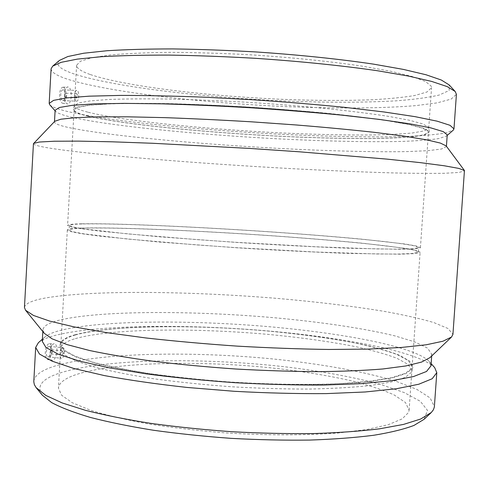 <?xml version="1.0" encoding="UTF-8"?>
<svg xmlns="http://www.w3.org/2000/svg" width="489" height="489" viewBox="0 0 489 489"><rect width="100%" height="100%" fill="white"/><g stroke="black" fill="none" stroke-linecap="round" stroke-linejoin="round"><path stroke-width="0.37" stroke-dasharray="2.44 1.83" d="M51.596 349.818C50.44 351.322 50.306 352.722 51.211 354.012C52.488 352.722 52.665 351.316 51.748 349.8L51.596 349.818M62.317 350.931C61.18 352.441 61.052 353.847 61.932 355.136C63.185 353.84 63.362 352.435 62.464 350.913L62.317 350.931M48.857 346.383C46.241 346.884 45.312 356.872 47.879 356.86C50.618 357.392 52.023 346.389 49.23 346.346L48.857 346.383M62.494 347.789L62.855 347.752C65.569 347.783 64.175 358.828 61.522 358.303C59.022 358.327 59.951 348.296 62.494 347.789M65.715 97.507L65.795 97.519C66.944 96.137 66.969 94.713 65.862 93.24C64.744 94.493 64.695 95.917 65.715 97.507M76.571 97.947C75.581 96.351 75.63 94.921 76.73 93.662C77.806 95.141 77.782 96.571 76.657 97.959L76.571 97.947M62.586 100.581L62.788 100.612C65.612 100.978 65.789 89.774 62.953 89.909C60.257 89.524 59.896 100.147 62.586 100.581M76.394 101.144L76.59 101.174C79.334 101.541 79.53 90.3 76.773 90.434C74.157 90.055 73.778 100.716 76.394 101.144M63.325 87.287L62.849 87.231C61.058 87.672 59.97 90.043 59.579 94.34C59.53 99.469 60.538 102.445 62.598 103.271C66.687 104.212 67.421 88.13 63.325 87.287M51.895 350.576C51.437 355.338 50.184 358.284 48.13 359.421L47.402 359.47C43.411 359.085 45.453 343.254 49.426 343.712C51.168 344.079 51.993 346.365 51.895 350.576M57.017 351.029C57.085 346.573 56.168 344.152 54.267 343.755L53.821 343.816C49.933 344.556 48.435 360.118 52.14 360.436L52.891 360.381C55.098 359.183 56.473 356.065 57.017 351.029M64.444 94.487C64.322 99.707 65.257 102.843 67.262 103.894L67.433 103.931C71.932 104.921 72.665 87.91 68.209 87.011L67.708 86.95C65.893 87.427 64.805 89.933 64.444 94.487M59.444 60.41C55.116 64.756 60.055 69.285 74.255 74.01C116.193 87.623 212.012 98.46 296.976 101.48C333.975 102.653 366.982 102.445 396.004 100.85C413.822 99.505 428.211 97.568 439.177 95.049L449.177 90.489L449.183 84.927M90.343 74.56C125.294 86.37 207.807 96.192 283.272 99.377C316.09 100.655 345.894 100.771 372.679 99.732C389.348 98.802 403.388 97.39 414.806 95.496L427.001 91.987L431.555 87.623L431.267 86.198L425.54 81.541L412.178 76.51L391.102 71.327L362.795 66.253C330.136 61.363 290.13 57.28 248.595 54.695C220.997 53.264 194.848 52.488 170.16 52.366C147.006 52.629 127.226 53.478 110.807 54.915L91.761 57.714L80.422 61.247L76.596 65.294C76.663 68.313 81.247 71.4 90.343 74.56M51.094 68.821C51.253 72.329 57.097 75.905 68.625 79.554C110.685 92.519 203.736 103.081 288.302 106.694C336.756 108.631 382.447 108.43 415.839 105.624L437.062 102.886L451.127 99.102L456.414 94.322M49.768 104.799C51.81 106.895 57.5 109.071 66.846 111.339C107.849 121.015 197.348 129.995 279.922 134.237C327.257 136.578 372.349 137.464 406.634 136.431C422.716 135.746 435.51 134.634 445.008 133.094L453.217 130.184M55.129 110.227L55.618 111.364C57.457 113.24 62.855 115.215 71.822 117.287C111.162 126.156 198.387 134.689 278.883 138.888C325.008 141.211 368.865 142.207 402.013 141.413C417.539 140.856 429.837 139.903 438.896 138.552L446.598 135.96L447.227 134.897M54.799 121.278L54.475 121.938C54.695 123.796 60.275 125.844 71.211 128.087C111.633 136.18 202.073 144.438 284.213 148.693C331.249 151.058 375.503 152.183 407.655 151.578L428.046 150.673L441.469 149.017L446.402 146.596L446.164 145.905M33.435 143.705C33.79 145.099 40.483 146.773 53.515 148.729C99.811 155.533 198.314 163.454 287.355 168.405C326.145 170.514 361.536 172.024 393.529 172.929C413.511 173.375 430.43 173.497 444.281 173.289L459.116 172.44L464.55 170.826M24.456 307.453C25.092 303.583 32.011 300.442 45.214 298.033C92.073 289.867 190.527 291.12 278.981 298.553C317.495 301.921 352.526 306.181 384.067 311.334C403.731 314.879 420.308 318.62 433.792 322.557L448.065 328.529L452.936 334.409M44.273 333.321L42.922 329.83C43.46 325.876 49.297 322.563 60.428 319.892C101.541 310.442 191.92 310.539 273.363 317.654C319.983 321.878 363.608 328.223 394.971 335.906L414.739 341.884L427.514 348.107L431.811 354.299L430.027 357.593M42.28 341.353L44.695 337.141C47.616 334.641 52.665 332.434 59.835 330.527C98.851 320.607 182.862 319.794 260.918 326.022C338.7 332.275 414.067 346.145 429.134 361.328L430.998 365.809M38.368 342.728C41.504 340.044 46.803 337.679 54.279 335.631C94.97 324.971 181.187 323.95 261.224 330.381C340.961 336.842 418.578 351.395 434.709 367.661M33.796 381.322C34.462 375.674 40.703 370.839 52.531 366.811C95.642 352.685 188.601 350.821 272.098 358.871C319.904 363.7 364.629 371.542 396.793 381.573L417.056 389.495L430.118 397.93L434.403 406.53M42.445 395.289C36.308 386.75 41.29 379.611 57.396 373.859C101.211 358.706 199.225 357.172 283.981 366.689C320.301 371.004 353.785 377.068 381.01 384.556L404.275 392.6L420.363 401.335L427.514 410.393L424.079 419.299M73.24 375.601C109.2 362.435 191.645 360.161 266.108 367.355C298.467 370.668 327.667 375.332 353.706 381.347C369.849 385.54 383.333 390.069 394.158 394.953L405.454 402.514L409.122 410.198L408.584 412.423L402.16 418.89L388.217 424.715L366.744 429.538L338.247 432.997C305.546 435.467 265.845 435.467 224.897 432.851C197.739 430.65 172.097 427.655 147.971 423.847C125.398 419.69 106.199 415.137 90.367 410.185L72.158 402.655L61.583 395.191L58.423 388.132C58.931 383.333 63.87 379.158 73.24 375.601M75.343 338.626C111.174 328.498 193.632 327.697 268.216 334.409C300.637 337.471 329.91 341.579 356.035 346.738C372.245 350.301 385.797 354.115 396.695 358.168L408.095 364.384L411.872 370.607L411.365 372.386L405.149 377.447L391.591 381.915L370.65 385.509C353.18 387.398 332.667 388.584 309.121 389.061C284.262 389.079 258.32 388.315 231.297 386.756C204.365 384.764 178.791 382.141 154.573 378.896C131.81 375.381 112.262 371.567 95.917 367.471L76.779 361.273L65.086 355.179L60.703 349.452L60.654 348.51C61.107 344.659 66.003 341.365 75.343 338.626M74.811 334.843C111.29 324.879 195.447 324.335 271.004 331.242C303.846 334.397 333.345 338.577 359.494 343.798C375.656 347.398 389.012 351.224 399.568 355.283L410.21 361.481L412.85 367.624L412.514 368.461L406.304 373.413L392.704 377.777L371.677 381.273C354.128 383.101 333.51 384.232 309.837 384.672C284.83 384.654 258.742 383.859 231.56 382.288C204.463 380.289 178.742 377.679 154.383 374.458C131.492 370.968 111.834 367.202 95.41 363.156L76.18 357.043L64.444 351.047L60.061 345.43C59.701 341.267 64.615 337.74 74.811 334.843M75.55 334.916C111.376 325.099 193.833 324.445 268.43 331.102C300.851 334.14 330.13 338.199 356.273 343.266C372.484 346.774 386.047 350.509 396.946 354.482L408.364 360.564L412.154 366.634L411.646 368.376L405.314 373.358L391.451 377.734L370.032 381.218L341.56 383.541C308.859 385.032 269.121 384.488 228.094 381.872C200.875 379.782 175.16 377.074 150.96 373.761C128.314 370.191 109.035 366.359 93.124 362.263L74.805 356.108L64.126 350.112L60.88 344.537C61.327 340.784 66.217 337.575 75.55 334.916M81.62 228.045C117.091 227.055 199.573 230.686 274.525 235.924C307.11 238.241 336.603 240.686 363.009 243.265L404.275 248.167L416.011 250.337L420.112 252.159L419.696 252.605L413.608 253.657L399.953 254.201L350.265 253.467C317.581 252.361 277.734 250.374 236.499 247.77L158.833 242.012L100.373 236.236L81.755 233.724L70.813 231.615L67.329 229.958C67.623 228.968 72.384 228.332 81.62 228.045M83.185 228.161C118.149 227.165 199.854 230.759 274.133 235.949C316.615 238.956 356.322 242.41 384.733 245.704C397.85 247.324 407.685 248.834 414.244 250.221L418.297 252.018L417.863 252.471L411.775 253.51L398.193 254.042L377.08 253.987L314.885 251.982L236.401 247.666L196.609 244.91L127.543 239.035L83.43 233.779L72.592 231.688L69.145 230.05C69.432 229.072 74.108 228.442 83.185 228.161M83.423 223.919C118.375 223.271 200.08 227.037 274.378 232.171C316.866 235.142 356.585 238.491 385.014 241.621C398.138 243.155 407.979 244.567 414.544 245.851L418.615 247.477L418.187 247.88L412.105 248.76L398.529 249.145L377.422 248.95L315.234 246.737L236.737 242.348L196.933 239.622L127.843 233.913L83.705 228.925L72.861 226.988L69.401 225.508C69.682 224.64 74.352 224.109 83.423 223.919M81.865 223.803C117.317 223.167 199.799 226.969 274.769 232.153C307.361 234.439 336.86 236.823 363.278 239.298L404.568 243.95L416.316 245.967L420.43 247.611L420.014 248.009L413.938 248.907L400.289 249.298L350.613 248.302C317.929 247.092 278.076 245.05 236.829 242.446L159.145 236.78L100.661 231.23L82.036 228.87L71.076 226.914L67.58 225.417C67.867 224.53 72.629 223.999 81.865 223.803M87.989 116.04C123.075 124.377 205.582 132.519 280.912 136.266C313.663 137.819 343.382 138.57 370.069 138.509C386.665 138.295 400.625 137.709 411.958 136.755L424.03 134.793L428.462 132.103L428.138 131.186L422.313 128.081L408.871 124.567L387.74 120.777L359.409 116.895C326.738 113.032 286.78 109.524 245.319 106.932C217.782 105.392 191.706 104.304 167.097 103.668C144.023 103.313 124.322 103.405 107.983 103.955L89.053 105.312L77.824 107.311L74.09 109.811C74.218 111.737 78.851 113.815 87.989 116.04M87.244 116.003C122.77 124.432 206.315 132.647 282.294 136.382C315.338 137.929 345.24 138.656 372.001 138.564C388.614 138.32 402.52 137.702 413.712 136.706L425.442 134.671L429.324 131.908L429.018 131.223L423.254 128.124L409.923 124.616L388.957 120.832C371.328 118.228 350.534 115.679 326.566 113.197C301.224 110.82 274.732 108.735 247.104 106.944C219.555 105.386 193.399 104.267 168.644 103.601C145.392 103.21 125.441 103.271 108.802 103.784L89.365 105.092L77.574 107.048L73.258 109.505C72.983 111.51 77.647 113.674 87.244 116.003M88.203 112.268C123.277 120.924 205.79 129.218 281.126 132.916C313.883 134.444 343.614 135.135 370.307 134.988C386.909 134.707 400.876 134.047 412.215 133.008L424.299 130.899L428.743 128.063L428.425 127.097L422.667 123.876L409.385 120.245L388.51 116.358C370.974 113.686 350.283 111.095 326.45 108.576C301.242 106.168 274.904 104.078 247.422 102.293C220.026 100.752 194.017 99.67 169.39 99.047C146.248 98.711 126.394 98.839 109.823 99.426L90.459 100.85L78.692 102.934L74.316 105.765C74.444 107.794 79.071 109.964 88.203 112.268M62.464 350.913L51.748 349.8M61.932 355.136L51.211 354.012M47.879 356.86L61.522 358.303M49.23 346.346L62.855 347.752M65.795 97.519L76.657 97.959M65.862 93.24L76.73 93.662M62.788 100.612L76.59 101.174M62.953 89.909L76.773 90.434M47.402 359.47L52.14 360.436M49.426 343.712L54.267 343.749M62.598 103.271L67.433 103.931M62.849 87.231L67.708 86.95M446.598 135.96L447.184 135.447M55.618 111.364L55.098 110.777M54.493 121.602L54.475 121.938M446.426 146.26L446.402 146.596M42.922 329.83L42.824 331.536M431.811 354.299L431.689 355.998M44.695 337.141L42.402 339.17M429.134 361.328L431.151 363.627M409.122 410.198L411.872 370.607M60.654 348.51L58.423 388.132M411.707 371.536L412.85 367.624M60.061 345.43L60.703 349.452M412.154 366.634L420.112 252.159M67.329 229.958L60.88 344.537M418.297 252.018L418.615 247.477M69.401 225.508L69.145 230.05M420.43 247.611L428.462 132.103M74.09 109.811L67.58 225.417M429.324 131.908L428.737 127.812M74.359 105.52L73.258 109.505M428.743 128.063L431.555 87.623M76.596 65.294L74.316 105.765"/><path stroke-width="0.73" d="M447.184 135.447L453.217 130.184L453.975 128.894L456.414 94.322L455.167 91.467L449.183 84.927L441.304 80.019L426.041 74.768L403.346 69.401L373.675 64.157C339.788 59.09 298.681 54.799 255.619 51.926C226.896 50.288 199.329 49.291 172.923 48.924C147.849 48.937 125.832 49.542 106.865 50.746L83.68 53.234L67.873 56.522L59.444 60.41L52.69 66.143L51.094 68.821L49.175 103.43L49.768 104.799L55.098 110.777M455.167 91.467L447.239 86.62L431.634 81.412L408.291 76.046L377.649 70.777C342.587 65.66 299.928 61.284 255.215 58.307C225.392 56.602 196.792 55.532 169.414 55.098C143.448 55.037 120.679 55.581 101.125 56.724L77.293 59.12L61.162 62.329L52.69 66.143M453.975 128.894L450.014 125.306L437.172 121.18L415.1 116.663L384.091 111.981L345.24 107.403C316.016 104.487 285.142 101.932 252.611 99.744L204.647 97.195C173.638 96.009 145.63 95.41 120.636 95.404L89.279 96.168L66.816 97.879L53.564 100.367L49.175 103.43M446.426 146.26L447.227 134.897L443.346 131.651L430.846 127.886L409.403 123.741L379.323 119.408L341.695 115.129C313.418 112.391 283.553 109.97 252.098 107.861C220.631 106.009 190.698 104.67 162.299 103.845L124.432 103.368L94.047 103.9L72.256 105.331L59.383 107.494L55.129 110.227L54.493 121.602M464.44 170.514L446.164 145.905L440.393 143.088L426.542 139.811L404.434 136.174L374.446 132.348C350.851 129.756 324.635 127.287 295.79 124.939L251.224 121.804C220.991 120.007 192.134 118.619 164.64 117.641L127.653 116.822L97.421 116.859L75.025 117.696L60.874 119.212L54.799 121.278L33.435 143.705L24.456 307.453L25.532 310.228L33.509 315.46L49.682 321.096L74.181 326.915L106.59 332.636L145.82 337.954C174.83 341.2 205.258 343.926 237.11 346.12C268.981 347.936 299.519 349.048 328.706 349.458L368.29 349.103L401.163 347.483L426.2 344.788L442.948 341.218L451.518 337.025L452.936 334.409L464.44 170.514L458.81 168.412L444.171 165.759L420.179 162.623L387.166 159.133L299.494 151.81L249.549 148.424L152.702 143.277L111.675 141.798L78.484 141.125L54.291 141.229L39.426 142.024L33.582 143.405M451.518 337.025L430.027 357.593L421.555 362.08L405.809 365.955L382.789 368.981C363.987 370.521 342.184 371.408 317.385 371.652C291.279 371.475 264.042 370.595 235.667 369.006C207.324 367.025 180.19 364.488 154.267 361.389C129.695 358.04 108.179 354.427 89.713 350.546L67.256 344.659L52.115 338.84L44.273 333.321L25.532 310.228M431.689 355.998L430.998 365.809L426.53 371.469L413.529 376.548L391.713 380.717L361.438 383.645L323.81 385.051C295.631 385.179 265.961 384.385 234.812 382.685C203.687 380.466 174.157 377.532 146.217 373.877L109.059 367.771L79.389 361.071L58.27 354.201L46.003 347.526L42.28 341.353L42.824 331.536M431.151 363.627L434.709 367.661L436.793 372.667L432.184 378.743L418.798 384.226L396.322 388.761L365.094 391.989L326.242 393.608C297.129 393.816 266.468 393.052 234.268 391.298L186.908 387.429C156.364 384.054 128.858 380.112 104.389 375.589L73.808 368.468L52.078 361.151L39.481 354.036L35.673 347.428L38.368 342.728L42.402 339.17M436.793 372.667L434.36 406.989L433.425 409.745L431.359 412.453L420.699 419.012L403.523 424.421L379.446 428.835C360.136 431.206 338.033 432.783 313.137 433.578C287.037 433.853 259.897 433.236 231.725 431.714C203.583 429.69 176.578 426.903 150.716 423.358C126.119 419.452 104.389 415.112 85.532 410.344L62.195 402.948L45.832 395.424L36.076 387.588L34.364 384.641L33.79 381.787L35.673 347.428M430.901 412.899L424.079 419.299L413.994 425.412C404.042 429.208 390.65 432.49 373.816 435.253C355.112 437.643 333.749 439.25 309.733 440.076C284.567 440.393 258.43 439.825 231.303 438.37C204.219 436.414 178.21 433.7 153.283 430.228C129.561 426.402 108.57 422.129 90.312 417.417C73.955 412.563 61.082 407.63 51.681 402.618L42.445 395.289L36.473 388.083"/></g></svg>
